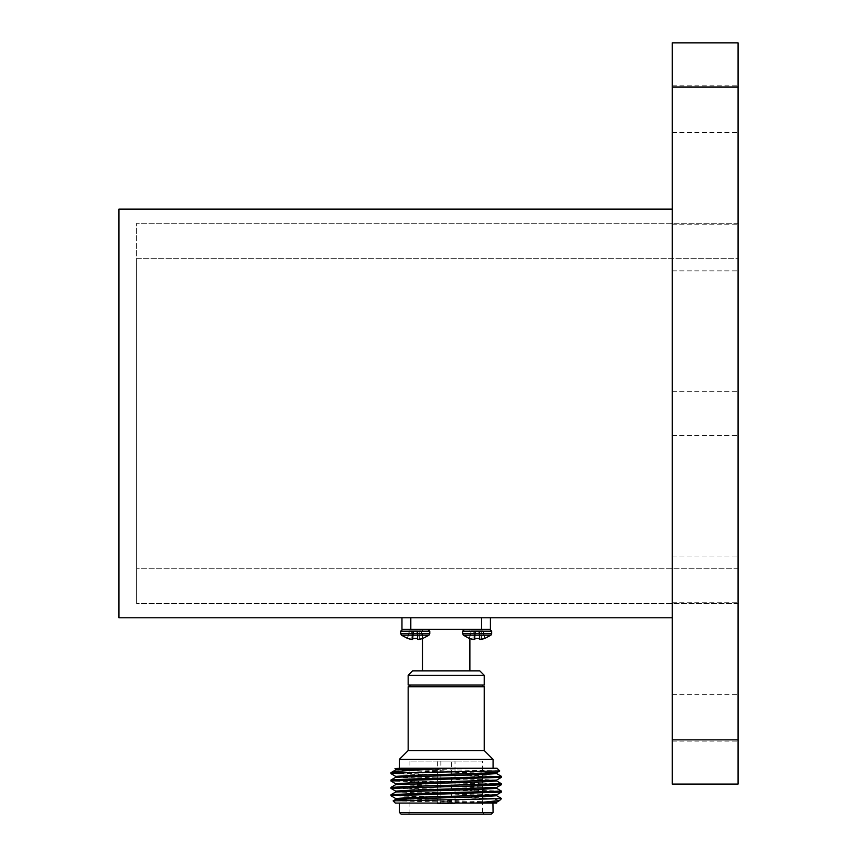 <?xml version="1.0" encoding="UTF-8"?>
<svg xmlns="http://www.w3.org/2000/svg" width="857" height="857" viewBox="0 0 857 857"><rect width="100%" height="100%" fill="white"/><g stroke="black" fill="none" stroke-linecap="round" stroke-linejoin="round"><path stroke-width="0.64" stroke-dasharray="4.29 3.21" d="M412.228 639.526L412.806 630.881L412.228 639.526L412.806 630.881L412.228 639.526L411.178 639.408L412.956 639.386L412.228 639.526L412.956 639.386L413.695 630.881L409.357 630.881L407.632 638.465L411.178 639.408L407.321 638.465L409.56 630.881L411.328 630.881L409.357 630.881L407.632 638.465L409.56 630.881L413.695 630.881L413.031 638.465L413.695 630.881L413.031 638.465L413.695 630.881L411.328 630.881L416.77 630.881L413.695 630.881L413.031 638.465L417.434 638.465L416.77 630.881L417.659 630.881L416.77 630.881L417.434 638.465L416.77 630.881L413.695 630.881L419.137 630.881L416.77 630.881L417.434 638.465L416.77 630.881L417.434 638.465L413.031 638.465L413.695 630.881L413.031 638.465L417.434 638.465L416.77 630.881L417.509 639.386L419.459 639.386L417.552 639.408L416.802 630.881L417.552 639.408M419.459 639.386L419.137 630.881L419.287 639.408L422.833 638.465L420.905 630.881L422.833 638.465L419.459 639.386L419.137 630.881L419.287 639.408L419.137 630.881L420.905 630.881L423.144 638.465L421.108 630.881L419.137 630.881L419.287 639.408L418.237 639.526L417.659 630.881L417.991 639.526L417.413 630.881L417.991 639.526M429.764 633.677L429.014 635.187L401.451 635.187L429.014 635.187L401.451 635.187L400.701 633.677L429.764 633.677L400.701 633.677L429.764 633.677L429.764 631.191L400.701 631.191M427.847 629.284L402.619 629.284L427.847 629.284L402.619 629.284L427.847 629.284L429.764 631.191M489.765 629.284L464.526 629.284L489.765 629.284L464.526 629.284L462.619 631.191L491.672 631.191L462.619 631.191L491.672 631.191L489.765 629.284L464.526 629.284M462.619 633.677L491.672 633.677L490.932 635.187L463.358 635.187L490.932 635.187L463.358 635.187L462.619 633.677L491.672 633.677L462.619 633.677L462.619 631.191M469.55 638.465L471.479 630.881L473.064 630.881L471.479 630.881L469.55 638.465L473.096 639.408L469.24 638.465L471.479 630.881L469.55 638.465L463.358 635.187M479.342 638.465L478.677 630.881L475.614 630.881L474.874 639.386L474.135 639.526L474.874 639.386L475.614 630.881L471.275 630.881L475.614 630.881L474.949 638.465L475.614 630.881L478.677 630.881L475.614 630.881L474.949 638.465L475.614 630.881L473.064 630.881L475.614 630.881L474.949 638.465L479.342 638.465L478.677 630.881L479.577 630.881L478.677 630.881L479.342 638.465L474.949 638.465L479.342 638.465L478.677 630.881L479.342 638.465L478.677 630.881L479.331 630.881L479.909 639.526L481.377 639.386L481.227 630.881L483.027 630.881L485.062 638.465L482.823 630.881L484.741 638.465L481.206 639.408L485.062 638.465L482.823 630.881L484.741 638.465M479.577 630.881L481.056 630.881L479.331 630.881L480.156 639.526L479.577 630.881M481.377 639.386L481.056 630.881L481.206 639.408L481.056 630.881L481.206 639.408L481.056 630.881L483.027 630.881L485.062 638.465L490.932 635.187M474.135 639.526L474.724 630.881L474.135 639.526L474.724 630.881L474.135 639.526L473.096 639.408L474.874 639.386L475.614 630.881L478.677 630.881L479.459 639.408L478.72 630.881L479.427 639.386M472.914 639.386L473.246 630.881L473.096 639.408M479.909 639.526L479.331 630.881L479.909 639.526L479.331 630.881L478.72 630.881L479.459 639.408M407.632 638.465L401.451 635.187M429.014 635.187L423.144 638.465L421.108 630.881L422.833 638.465M411.006 639.386L411.328 630.881L411.178 639.408M410.814 617.79L481.57 617.79L401.965 617.79L410.814 617.79L410.814 629.284L490.418 629.284L490.418 617.79L481.57 617.79L490.418 617.79M672.274 209.14L118.919 209.14L118.919 617.79L672.274 617.79L672.274 209.14L672.274 617.79M672.274 413.46L672.274 435.581L672.274 413.46M672.274 579.396L672.274 556.043L672.274 579.396M672.274 247.523L672.274 270.876L672.274 247.523M672.274 109.193L672.274 85.839L672.274 109.193M672.274 717.738L672.274 741.091L672.274 717.738M672.274 42.85L672.274 87.071L738.081 87.071L738.081 42.85L672.274 42.85M672.274 739.848L672.274 784.08L738.081 784.08L738.081 739.848L672.274 739.848L672.274 87.071M738.081 717.738L738.081 741.091L738.081 717.738M738.081 579.396L738.081 556.043L738.081 579.396M738.081 247.523L738.081 270.876L738.081 247.523M738.081 109.193L738.081 85.839L738.081 109.193M738.081 413.46L738.081 435.581L738.081 413.46M738.081 739.848L738.081 87.071M738.081 603.639L738.081 258.675L738.081 603.639L136.606 603.639L738.081 603.639M738.081 258.675L738.081 223.291L738.081 258.675L136.606 258.675L136.606 223.291L136.606 603.639L136.606 258.675L738.081 258.675M738.081 223.291L136.606 223.291L738.081 223.291M401.965 629.284L410.814 629.284M482.459 793.036L482.459 812.382L409.925 812.382L482.459 812.382L484.226 814.15L408.157 814.15L484.226 814.15M401.076 814.15L491.297 814.15M493.075 812.382L399.308 812.382M451.5 761.08L440.884 761.08L451.5 761.08L451.5 801.766L440.884 801.766L451.5 801.766L453.267 803.534L439.116 803.534L453.267 803.534M455.035 803.534L437.349 803.534L455.035 803.534L455.035 761.08L437.349 761.08L455.035 761.08M482.459 761.08L409.925 761.08L482.459 761.08L482.459 777.374M482.459 778.295L482.459 784.744M482.459 785.665L482.459 792.114M501.441 798.445L395.12 795.264M501.441 791.075L395.12 787.894M501.441 783.705L395.12 780.523M501.441 776.335L395.12 773.153M496.728 803.095L393.127 800.899M496.642 803.052L395.698 799.41M496.642 795.682L395.73 791.997M496.642 788.311L395.73 784.626M496.642 780.106L496.685 780.984L395.73 777.256M496.642 773.571L410.482 770.85L395.698 769.929L394.991 768.622L499.738 770.925M496.642 802.216L395.698 798.51M496.642 794.846L395.698 791.118L395.698 792.039M496.642 787.476L395.698 783.748L395.698 784.669M496.685 780.063L395.698 776.378L395.698 777.299M496.642 772.735L395.73 769.05M501.474 798.67L491.04 798.67L499.727 800.417M491.04 798.67L390.942 795.767M497.264 791.579L390.942 788.386M497.264 784.209L390.942 781.016M497.264 776.838L390.942 773.646M395.334 803.095L496.192 803.095M497.049 768.247L395.334 768.247M429.464 768.247L412.485 768.247M493.075 759.398L399.308 759.398M484.226 750.55L408.157 750.55M484.226 686.778L408.157 686.778M409.925 686.778L482.459 686.778L409.925 686.778M409.925 685.011L482.459 685.011L409.925 685.011M484.226 685.011L408.157 685.011M484.226 675.284L408.157 675.284M479.802 670.86L412.581 670.86M422.49 670.86L469.893 670.86L422.49 670.86M422.49 638.583L422.49 629.284L469.893 629.284L422.49 629.284M412.474 639.526L413.053 630.881L412.474 639.526M412.913 639.408L413.663 630.881L412.913 639.408M474.392 639.526L474.971 630.881L474.392 639.526M474.832 639.408L475.581 630.881L474.832 639.408M738.081 568.255L136.606 568.255L738.081 568.255M481.57 617.79L481.57 629.284M409.357 630.881L407.321 638.465L409.357 630.881M471.275 630.881L469.24 638.465L471.275 630.881M672.274 741.091L738.081 741.091M672.274 694.384L738.081 694.384M672.274 602.75L738.081 602.75L672.274 602.75M672.274 556.043L738.081 556.043L672.274 556.043M672.274 270.876L738.081 270.876L672.274 270.876M672.274 224.18L738.081 224.18L672.274 224.18M672.274 132.535L738.081 132.535M672.274 85.839L738.081 85.839M672.274 435.581L738.081 435.581L672.274 435.581M672.274 391.349L738.081 391.349L672.274 391.349M409.925 794.718L409.925 812.382L408.157 814.15M440.884 761.08L440.884 801.766L439.116 803.534M437.349 803.534L437.349 761.08M409.925 761.08L409.925 779.056M409.925 779.977L409.925 786.426M409.925 787.347L409.925 793.796M496.685 803.095L496.685 802.173M496.685 795.724L496.685 794.803M496.685 788.354L496.685 787.433M496.685 773.614L496.685 772.693M469.893 638.583L469.893 629.284"/><path stroke-width="1.29" d="M419.459 639.386L422.833 638.465L418.237 639.526L417.434 638.465L413.031 638.465L412.474 639.526L407.632 638.465L411.006 639.386M401.451 635.187L429.014 635.187L429.764 633.677L400.701 633.677L401.451 635.187L407.632 638.465M417.509 639.386L417.434 638.465L417.509 639.386M411.178 639.408L412.228 639.526M422.833 638.465L429.014 635.187M400.701 631.191L400.701 633.677L400.701 631.191L402.619 629.284L400.701 631.191L429.764 631.191L427.847 629.284M464.526 629.284L462.619 631.191L491.672 631.191L489.765 629.284M462.619 633.677L463.358 635.187L490.932 635.187L491.672 633.677L491.672 631.191L491.672 633.677L462.619 633.677L462.619 631.191M463.358 635.187L469.24 638.465L472.914 639.386L469.55 638.465M481.377 639.386L484.741 638.465L480.156 639.526L479.342 638.465L474.949 638.465L474.832 639.408L472.914 639.386M484.741 638.465L490.932 635.187M479.342 638.465L479.427 639.386M473.096 639.408L474.135 639.526M672.274 209.14L118.919 209.14L118.919 617.79L672.274 617.79M672.274 87.071L672.274 42.85L738.081 42.85L738.081 87.071L672.274 87.071L672.274 739.848L738.081 739.848L738.081 784.08L672.274 784.08L672.274 739.848M738.081 87.071L738.081 739.848M490.418 617.79L490.418 629.284L401.965 629.284L401.965 617.79L401.965 629.284M493.075 812.382L491.297 814.15L401.076 814.15L399.308 812.382L493.075 812.382L492.925 803.095M482.459 777.374L482.459 778.295M482.459 784.744L482.459 785.665M482.459 792.114L482.459 793.036M395.12 773.153L390.91 772.693L395.73 769.886L439.041 768.247L400.744 768.247L394.981 768.59L395.73 769.05M395.73 776.421L390.91 773.614L407.878 772.671L390.921 772.671C392.174 771.953 398.269 771.236 409.218 770.497L448.393 768.247L439.041 768.247M393.127 800.899L500.756 798.67L501.441 798.445L496.642 795.682M395.12 795.264L390.942 794.76L407.096 793.882L501.474 791.118L496.642 788.311M395.12 787.894L390.942 787.39L407.096 786.512L501.474 783.748L496.642 780.941M395.12 780.523L390.942 780.02L407.096 779.142L501.474 776.378L496.642 773.571M500.756 798.67L501.474 798.67L499.599 800.513L474.982 803.095L395.334 803.095L393.127 800.888L395.73 799.367L481.891 796.646L496.685 795.724L496.685 794.803M395.73 798.531L390.91 795.724L501.441 792.072L496.642 794.846L410.482 797.567L395.698 798.488L395.73 799.367M390.942 794.76L395.73 791.997L481.891 789.276L496.685 788.354L496.685 787.433M390.942 787.39L395.73 784.626L481.891 781.905L496.685 780.984L496.685 780.063M390.942 780.02L395.73 777.256L481.891 774.535L496.685 773.614L496.685 772.693M474.982 803.095L496.685 803.095L496.685 802.173M481.891 803.095L496.642 802.216L499.599 800.513M395.698 792.039L395.698 791.118L410.482 790.197L496.642 787.476L501.474 784.669L497.264 784.209M395.698 784.669L395.698 783.748L410.482 782.827L496.642 780.106L501.474 777.299L497.264 776.838M395.698 777.299L395.698 776.378L410.482 775.456L496.642 772.735L499.727 770.957L407.878 772.671M395.698 769.929L395.698 769.008L405.79 768.247M501.441 792.072L497.264 791.579M395.73 791.161L390.91 788.354L485.276 785.59L501.441 784.701L501.474 783.748M395.73 783.791L390.91 780.984L501.441 777.331M448.393 768.247L497.049 768.247L499.727 770.957M394.991 768.579L400.744 768.247M399.308 812.382L399.308 803.095M412.485 768.247L429.464 768.247M399.308 768.247L399.308 759.398L493.075 759.398L493.075 768.247M399.308 759.398L408.157 750.55L484.226 750.55L493.075 759.398M408.157 750.55L408.157 686.778L484.226 686.778L484.226 750.55M409.925 686.778L409.925 685.011M408.157 685.011L484.226 685.011L484.226 675.284L408.157 675.284L408.157 685.011M408.157 675.284L412.581 670.86L479.802 670.86L484.226 675.284M422.49 670.86L422.49 638.583M410.814 617.79L410.814 629.284M481.57 629.284L481.57 617.79M429.764 633.677L429.764 631.191M409.925 779.056L409.925 779.977M409.925 786.426L409.925 787.347M409.925 793.796L409.925 794.718M482.459 686.778L482.459 685.011M469.893 670.86L469.893 638.583M501.474 792.039L501.474 791.118M501.474 777.299L501.474 776.378M390.91 795.724L390.91 794.803M390.91 788.354L390.91 787.433M390.91 780.984L390.91 780.063M390.91 773.614L390.91 772.693"/></g></svg>

